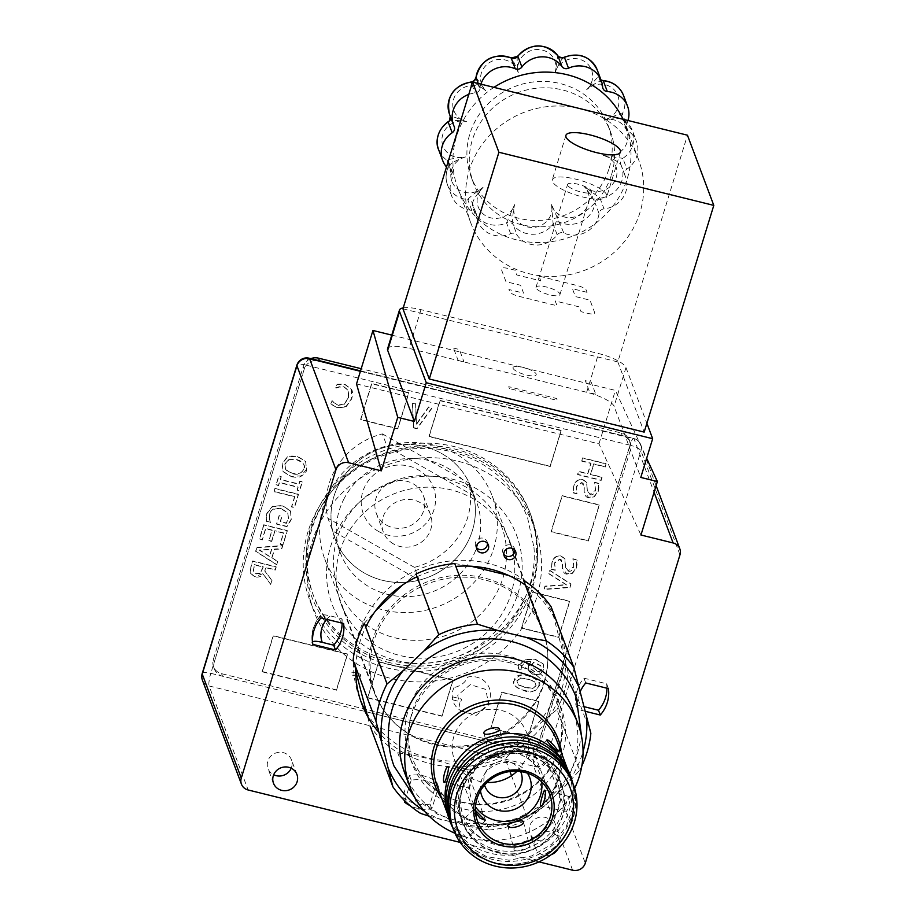 <?xml version="1.0" encoding="UTF-8"?>
<svg xmlns="http://www.w3.org/2000/svg" width="916" height="916" viewBox="0 0 916 916"><rect width="100%" height="100%" fill="white"/><g stroke="black" fill="none" stroke-linecap="round" stroke-linejoin="round"><path stroke-width="0.69" stroke-dasharray="4.58 3.44" d="M485.812 689.427L470.32 684.63L457.725 695.244L460.622 710.644L476.114 715.43L488.709 704.828L485.812 689.427M344.336 498.212A72.707 68.574 159.4 0 0 340.42 553.081A72.707 68.574 159.4 0 0 432.581 591.736A72.707 68.574 159.4 0 0 476.56 501.991A72.707 68.574 159.4 0 0 413.414 458.469A72.707 68.574 159.4 0 0 344.336 498.212M339.023 484.072A72.707 68.574 159.4 0 0 335.119 538.929A72.707 68.574 159.4 0 0 427.28 577.595A72.707 68.574 159.4 0 0 471.259 487.85A72.707 68.574 159.4 0 0 408.112 444.317A72.707 68.574 159.4 0 0 339.023 484.072M329.542 491.457A89.459 84.386 159.4 0 0 324.733 558.966A89.459 84.386 159.4 0 0 438.134 606.541A89.459 84.386 159.4 0 0 492.247 496.106A89.459 84.386 159.4 0 0 414.547 442.543A89.459 84.386 159.4 0 0 329.542 491.457M380.06 626.097A89.459 84.386 159.4 0 0 375.251 693.607A89.459 84.386 159.4 0 0 488.652 741.181A89.459 84.386 159.4 0 0 542.776 630.746A89.459 84.386 159.4 0 0 465.076 577.183A89.459 84.386 159.4 0 0 380.06 626.097M386.495 525.12A25.133 23.713 159.4 0 0 415.406 522.544A25.133 23.713 159.4 0 0 423.364 495.625A25.133 23.713 159.4 0 0 391.498 482.263A25.133 23.713 159.4 0 0 376.293 513.281A25.133 23.713 159.4 0 0 386.495 525.12M378.514 531.417A37.442 35.323 -20.6 0 1 381.113 469.771A37.442 35.323 -20.6 0 1 435.558 500.686A37.442 35.323 -20.6 0 1 378.514 531.417M393.548 543.944A25.133 23.713 -20.6 0 1 383.357 532.104A25.133 23.713 -20.6 0 1 398.563 501.086A25.133 23.713 -20.6 0 1 430.428 514.448A25.133 23.713 -20.6 0 1 422.471 541.367A25.133 23.713 -20.6 0 1 393.548 543.944M382.373 433.886L468.866 483.007L473.664 495.762L387.159 446.653L382.373 433.886A72.707 68.574 159.4 0 0 327.917 518.25L332.703 531.005L419.207 580.126L414.421 567.359A72.707 68.574 159.4 0 0 468.866 483.007M414.421 567.359L327.917 518.25M473.664 495.762A72.707 68.574 159.4 0 0 387.159 446.653A72.707 68.574 159.4 0 0 332.703 531.005A72.707 68.574 159.4 0 0 419.207 580.126A72.707 68.574 159.4 0 0 473.664 495.762M366.446 712.362A105.672 99.672 159.4 0 0 469.61 760.108A105.672 99.672 159.4 0 0 559.069 685.603A105.672 99.672 159.4 0 0 454.153 560.615A105.672 99.672 159.4 0 0 360.652 700.706M544.127 681.905A89.974 84.867 159.4 0 0 542.707 629.12A89.974 84.867 159.4 0 0 428.654 581.271A89.974 84.867 159.4 0 0 374.232 692.336A89.974 84.867 159.4 0 0 460.771 746.071A89.974 84.867 159.4 0 0 544.127 681.905M339.767 551.489A89.974 84.867 -20.6 0 1 423.123 487.335A89.974 84.867 -20.6 0 1 509.662 541.058A89.974 84.867 -20.6 0 1 511.082 593.843A89.974 84.867 -20.6 0 1 427.726 658.009A89.974 84.867 -20.6 0 1 341.187 604.274A89.974 84.867 -20.6 0 1 339.767 551.489M309.161 358.213A10.259 2.004 -76.1 0 0 305.497 364.992A10.259 2.759 17.1 0 0 296.887 365.163M539.009 861.887L460.21 842.411M404.838 800.893L411.204 780.192A35.048 33.056 -20.6 0 1 438.546 786.947L431.814 808.862A35.048 33.056 -20.6 0 1 410.116 805.679M585.381 711.343L577.641 709.431A35.048 33.056 -20.6 0 1 580.263 691.523M551.226 854.662A12.515 11.805 -20.6 0 1 535.448 847.976A12.515 11.805 -20.6 0 1 543.016 832.529A12.515 11.805 -20.6 0 1 558.886 839.182A12.515 11.805 -20.6 0 1 559.081 846.521A12.515 11.805 -20.6 0 1 558.153 848.731M525.372 585.106A105.672 99.672 -20.6 0 1 561.233 691.34A105.672 99.672 -20.6 0 1 481.026 764.162A105.672 99.672 -20.6 0 1 379.006 732.571M355.729 667.192A105.672 99.672 -20.6 0 1 365.724 627.117M417.078 576.759A105.672 99.672 -20.6 0 1 455.825 566.397M202.207 673.512A10.259 2.759 -162.9 0 1 210.817 673.329A10.259 2.004 -76.1 0 0 209.111 685.97A10.259 9.675 -20.6 0 1 202.402 680.13M320.944 617.911L320.474 615.506C313.719 623.418 310.948 632.429 312.161 642.551L312.825 644.36M312.219 642.769A35.048 33.056 159.4 0 1 320.348 616.319C320.52 614.499 323.863 614.361 330.355 615.895L341.805 618.735L343.603 623.521M312.562 641.761L312.173 642.551M679.97 554.821L640.948 450.809A10.259 2.759 17.1 0 0 629.979 445.199A10.259 2.004 103.9 0 1 633.643 438.432A10.259 2.004 103.9 0 1 634.078 438.947A10.259 9.675 -20.6 0 1 640.788 444.787A10.259 9.675 -20.6 0 1 640.948 450.809L546.257 759.158A10.259 9.675 -20.6 0 1 533.593 766.188A10.259 2.004 103.9 0 1 535.299 753.547A10.259 2.759 -162.9 0 1 546.257 759.158L585.29 863.17M356.53 383.93L598.961 443.871L640.96 535.013M308.074 531.498A117.981 111.283 159.4 0 0 309.94 600.713A117.981 111.283 159.4 0 0 459.489 663.459A117.981 111.283 159.4 0 0 530.856 517.815A117.981 111.283 159.4 0 0 417.387 447.363A117.981 111.283 159.4 0 0 308.074 531.498M403.223 307.89A25.648 6.893 -162.9 0 1 420.982 309.642L598.56 353.542A25.648 6.893 -162.9 0 1 625.972 367.556L646.879 423.295M387.571 348.824A25.648 6.893 -162.9 0 1 409.097 348.378L586.664 392.277A25.648 6.893 -162.9 0 1 614.075 406.28L640.776 477.431M391.773 335.119L615.38 390.399L646.65 458.275M598.961 443.871L615.38 390.399M453.477 348.069L459.34 349.511L463.885 361.637L458.023 360.194L453.477 348.069M595.743 394.235L589.881 392.792L585.335 380.667L591.198 382.109L595.743 394.235M509.445 388.59L508.724 386.678L556.585 398.506L557.306 400.429L509.445 388.59M513.075 368.301A12.114 3.252 -162.9 0 1 529.162 369.32A12.114 3.252 -162.9 0 1 531.612 375.846A12.114 3.252 -162.9 0 1 513.075 368.301M514.838 550.184A6.16 5.805 159.4 0 0 506.685 545.215A6.16 5.805 159.4 0 0 503.811 554.317M487.484 543.417A6.16 5.805 159.4 0 0 479.331 538.459A6.16 5.805 159.4 0 0 476.469 547.55M553.573 831.854A12.515 11.805 159.4 0 0 553.379 824.503A12.515 11.805 159.4 0 0 537.509 817.851A12.515 11.805 159.4 0 0 529.94 833.297A12.515 11.805 159.4 0 0 541.974 840.774A12.515 11.805 159.4 0 0 553.573 831.854M291.208 768.192A12.515 11.805 159.4 0 0 291.609 767.081A12.515 11.805 159.4 0 0 291.403 759.742A12.515 11.805 159.4 0 0 275.544 753.089A12.515 11.805 159.4 0 0 267.976 768.535A12.515 11.805 159.4 0 0 273.678 774.764M608.419 688.58L606.632 683.794L583.961 678.183A35.048 33.056 159.4 0 0 575.843 704.644L584.179 706.705M606.942 688.214A35.048 33.056 159.4 0 0 606.632 683.794M585.759 682.97L583.961 678.183M577.641 709.431L575.843 704.644M431.814 808.862L430.028 804.076L436.749 782.161A35.048 33.056 159.4 0 0 409.406 775.405L402.674 797.321A35.048 33.056 159.4 0 0 430.028 804.076M404.471 802.107L402.674 797.321M438.546 786.947L436.749 782.161M411.204 780.192L409.406 775.405M342.115 623.143A35.048 33.056 159.4 0 0 341.805 618.735M312.024 542.032A117.981 111.283 -20.6 0 1 421.337 457.897A117.981 111.283 -20.6 0 1 534.807 528.349A117.981 111.283 -20.6 0 1 463.439 673.993A117.981 111.283 -20.6 0 1 313.89 611.247A117.981 111.283 -20.6 0 1 312.024 542.032M330.584 546.612A98.493 92.894 -20.6 0 1 495.35 502.85A98.493 92.894 -20.6 0 1 447.111 659.932A98.493 92.894 -20.6 0 1 330.584 546.612M536.066 287.968A12.515 3.366 -162.9 0 1 536.02 287.246A12.515 3.366 -162.9 0 1 548.97 287.704A12.515 3.366 -162.9 0 1 559.951 294.586A12.515 3.366 -162.9 0 1 548.226 294.483A12.515 3.366 -162.9 0 1 536.066 287.968M567.634 185.192A12.515 3.366 -162.9 0 1 567.588 184.459A12.515 3.366 -162.9 0 1 580.538 184.917A12.515 3.366 -162.9 0 1 591.518 191.81A12.515 3.366 -162.9 0 1 579.782 191.707A12.515 3.366 -162.9 0 1 567.634 185.192M587.064 292.33L572.408 288.7L575.362 296.555L590.007 300.173L594.724 312.745A8.21 2.21 -162.9 0 1 587.866 313.364L581.03 311.68L579.233 306.894L555.211 300.952L557.008 305.738L518.525 296.223A8.21 2.21 -162.9 0 1 509.743 291.735L508.907 289.502L523.563 293.131L520.62 285.277L505.964 281.659L501.247 269.086A8.21 2.21 -162.9 0 1 508.105 268.468L514.941 270.151L516.739 274.937L540.761 280.88L538.974 276.094L577.458 285.609A8.21 2.21 -162.9 0 1 586.229 290.097L587.064 292.33M564.451 57.422C562.424 57.502 559.344 62.471 555.199 72.33L557.89 55.807M555.233 72.238L555.199 72.33A19.259 18.16 -20.6 0 1 583.538 60.903A19.259 18.16 -20.6 0 1 586.687 89.653L598.572 76.2A5.37 5.061 159.4 0 0 601.045 80.104M603.278 80.78C600.701 79.967 595.171 82.921 586.687 89.653L586.687 89.642A19.259 18.16 159.4 0 1 616.651 93.111A19.259 18.16 159.4 0 1 604.285 120.053C614.212 115.805 620.235 113.698 622.353 113.733L626.395 124.507A5.37 5.061 159.4 0 0 627.987 130.816A24.617 23.221 -20.6 0 1 636.46 141.476A24.617 23.221 -20.6 0 1 626.91 169.117A5.37 5.061 159.4 0 0 624.964 175.471A24.617 23.221 -20.6 0 1 625.571 176.925A24.617 23.221 -20.6 0 1 604.022 208.859A5.37 5.061 159.4 0 0 599.053 213.554A24.617 23.221 -20.6 0 1 563.855 233.088A5.37 5.061 159.4 0 0 557.191 234.851A24.617 23.221 -20.6 0 1 517.174 235.298A5.37 5.061 159.4 0 0 510.613 233.672A24.617 23.221 -20.6 0 1 477.854 221.225A24.617 23.221 -20.6 0 1 476.492 214.905A5.37 5.061 159.4 0 0 471.786 210.325A24.617 23.221 -20.6 0 1 451.542 195.646A24.617 23.221 -20.6 0 1 452.71 177.372A5.37 5.061 159.4 0 0 451.119 171.063A24.617 23.221 -20.6 0 1 446.504 166.952M627.987 130.816L623.945 120.042A5.37 5.061 -20.6 0 1 622.353 113.733A24.617 23.221 -20.6 0 0 623.521 95.459M603.587 155.48L622.869 158.342A5.37 5.061 159.4 0 0 620.922 164.697C618.873 161.88 612.999 158.789 603.3 155.411A19.259 18.16 -20.6 0 0 627.861 137.469A19.259 18.16 -20.6 0 0 604.285 120.053L604.285 120.053C614.819 118.164 621.369 118.164 623.945 120.042L622.594 118.611M603.3 155.411L603.3 155.411A19.259 18.16 159.4 0 1 614.144 182.101A19.259 18.16 159.4 0 1 583.973 186.223L599.98 198.096L604.022 208.859M624.964 175.471L621.529 166.151A24.617 23.221 -20.6 0 1 599.98 198.096A5.37 5.061 -20.6 0 0 595.011 202.779C593.923 199.425 590.236 193.906 583.973 186.223L583.973 186.223A19.259 18.16 -20.6 0 1 579.198 215.054A19.259 18.16 -20.6 0 1 551.489 204.257L563.855 233.088M557.191 234.851L553.149 224.088A5.37 5.061 -20.6 0 1 559.813 222.313A24.617 23.221 -20.6 0 0 595.011 202.779L599.053 213.554M510.613 233.672L506.571 222.909A5.37 5.061 -20.6 0 1 513.132 224.523A24.617 23.221 -20.6 0 0 553.149 224.088L551.501 204.268A19.259 18.16 159.4 0 1 532.379 227.489A19.259 18.16 159.4 0 1 514.563 204.657L514.563 204.669C512.651 214.516 512.17 221.134 513.132 224.523L517.174 235.298M471.786 210.325L467.744 199.551A5.37 5.061 -20.6 0 1 472.038 202.47L472.45 204.131A24.617 23.221 -20.6 0 0 473.801 210.451A24.617 23.221 -20.6 0 0 506.571 222.909L514.563 204.657A19.259 18.16 -20.6 0 1 486.224 216.084A19.259 18.16 -20.6 0 1 483.075 187.345L483.075 187.345C476.125 195.165 472.587 200.764 472.45 204.131L476.492 214.905M472.038 202.47A5.37 5.061 -20.6 0 1 472.45 204.131M451.119 171.063L447.077 160.289A5.37 5.061 -20.6 0 1 448.668 166.597A24.617 23.221 -20.6 0 0 447.5 184.872A24.617 23.221 -20.6 0 0 467.744 199.551C469.255 197.524 474.362 193.448 483.075 187.345L483.03 187.391M438.604 149.629A24.617 23.221 -20.6 0 0 447.077 160.289C448.588 159.304 454.725 158.193 465.477 156.934L465.477 156.934C455.321 160.552 449.71 163.769 448.668 166.597L452.71 177.372M451.542 195.646L447.5 184.872C445.233 178.483 445.657 172.208 448.771 166.036L448.668 166.597M454.279 126.729L450.225 115.954A5.37 5.061 159.4 0 0 450.1 115.634L466.175 121.507M483.075 187.345A19.259 18.16 159.4 0 1 453.111 183.887A19.259 18.16 159.4 0 1 465.477 156.934L465.477 156.934A19.259 18.16 -20.6 0 1 441.913 139.518A19.259 18.16 -20.6 0 1 466.473 121.588L466.473 121.576C455.79 119.927 449.687 120.053 448.153 121.977M450.454 116.744A5.37 5.061 159.4 0 0 450.237 115.977L450.42 116.641M476.011 77.551L485.801 90.764C477.419 84.203 472.507 81.364 471.042 82.234M468.774 94.417A24.617 23.221 -20.6 0 1 475.083 93.008A5.37 5.061 159.4 0 0 480.053 88.325A24.617 23.221 -20.6 0 1 480.957 84.146M517.861 56.242C516.796 56.803 516.933 62.299 518.273 72.742C514.437 62.964 512.078 58.052 511.208 58.017M518.238 72.616L518.273 72.742A19.259 18.16 -20.6 0 0 490.564 61.933A19.259 18.16 -20.6 0 0 485.801 90.764L485.801 90.764A19.259 18.16 159.4 0 0 455.618 94.886A19.259 18.16 159.4 0 0 466.473 121.588M627.998 120.5A24.617 23.221 -20.6 0 1 626.395 124.507M609.197 168.155A73.154 68.998 159.4 0 0 608.041 125.24A73.154 68.998 159.4 0 0 515.319 86.344A73.154 68.998 159.4 0 0 471.064 176.639A73.154 68.998 159.4 0 0 541.425 220.321A73.154 68.998 159.4 0 0 609.197 168.155M611.59 174.532A73.154 68.998 159.4 0 0 610.434 131.618A73.154 68.998 159.4 0 0 517.712 92.722A73.154 68.998 159.4 0 0 473.457 183.017A73.154 68.998 159.4 0 0 543.818 226.699A73.154 68.998 159.4 0 0 611.59 174.532M493.942 87.364A89.665 84.581 159.4 0 0 458 188.822A89.665 84.581 159.4 0 0 544.241 242.362A89.665 84.581 159.4 0 0 627.311 178.425A89.665 84.581 159.4 0 0 625.903 125.813A89.665 84.581 159.4 0 0 623.109 119.286M580.011 108.638A89.665 84.581 159.4 0 0 490.094 134.927A89.665 84.581 159.4 0 0 470.71 222.703A89.665 84.581 159.4 0 0 584.374 270.392A89.665 84.581 159.4 0 0 638.612 159.705A89.665 84.581 159.4 0 0 580.011 108.638M402.948 308.806L617.831 361.923L687.458 135.202M606.701 194.845A28.522 7.66 17.1 0 0 579.004 179.994A28.522 7.66 17.1 0 0 552.279 179.765A28.522 7.66 17.1 0 0 577.298 195.451A28.522 7.66 17.1 0 0 606.816 196.505A28.522 7.66 17.1 0 0 606.701 194.845M617.831 361.923L644.177 432.112M513.979 849.441C514.838 853.277 531.223 848.846 529.425 845.262C528.818 842.422 512.433 846.853 513.979 849.441L507.853 825.751M523.357 821.744L529.425 845.262M490.106 756.96C490.621 759.467 507.006 755.024 505.54 752.78C504.601 748.601 488.205 753.044 490.106 756.96L483.98 733.258M499.472 729.262L505.54 752.78M468.557 787.989C468.752 791.447 473.48 775.783 473.011 773.23C471.064 769.36 466.347 785.023 468.557 787.989L444.237 782.413M473.011 773.23L448.004 766.864M565.046 811.347C566.638 815.137 571.355 799.473 569.5 796.588C568.951 793.05 564.233 808.713 565.046 811.347L540.818 805.794M569.5 796.588L544.585 790.245M528.257 758.276L539.329 769.314C540.635 768.764 530.112 755.322 528.292 757.715L528.257 758.276M466.633 837.98L455.584 826.93C455.607 828.178 457.656 831.052 461.71 835.529L466.633 837.98M475.541 812.389L474.099 809.309L475.415 810.431M551.089 606.724L568.115 672.642L590.854 733.269M508.586 575.443L523.54 580.206M454.76 563.558L471.053 566.225M402.193 585.255L416.047 574.034M364.293 623.304L375.72 610.594M355.671 670.615L353.141 660.299M429.238 816.225L469.313 826.633L489.236 829.999L466.484 769.383L445.371 762.822L417.627 756.112L397.704 752.734A108.752 102.581 159.4 0 1 370.156 726.216L367.419 716.037M511.494 775.692L527.937 819.522L543.978 806.423L564.851 786.546L579.702 770.253L556.951 709.637L540.909 722.735L520.036 742.613L505.197 758.906L509.937 771.535M397.704 752.734L420.455 813.351M424.44 811.152A103.623 97.737 159.4 0 0 441.581 819.923M469.313 826.633A103.623 97.737 159.4 0 0 543.978 806.423M564.851 786.546A103.623 97.737 159.4 0 0 583.045 751.647M426.913 782.997A79.509 74.998 159.4 0 0 525.36 791.47A79.509 74.998 159.4 0 0 558.405 700.751A79.509 74.998 159.4 0 0 457.622 658.467A79.509 74.998 159.4 0 0 409.521 756.616A79.509 74.998 159.4 0 0 426.913 782.997M489.236 829.999A108.752 102.581 159.4 0 0 527.937 819.522M579.702 770.253A108.752 102.581 159.4 0 0 581.843 765.902M466.484 769.383A108.752 102.581 159.4 0 0 505.197 758.906M556.951 709.637A108.752 102.581 159.4 0 0 568.115 672.642M429.604 790.142A79.509 74.998 159.4 0 0 528.051 798.615A79.509 74.998 159.4 0 0 561.096 707.896A79.509 74.998 159.4 0 0 460.301 665.623A79.509 74.998 159.4 0 0 412.211 763.761A79.509 74.998 159.4 0 0 429.604 790.142M404.677 772.898A89.768 84.673 159.4 0 0 424.314 802.679A89.768 84.673 159.4 0 0 535.459 812.24A89.768 84.673 159.4 0 0 572.775 709.82M454.977 833.274A89.768 84.673 159.4 0 0 574.607 788.39M447.283 812.664A64.017 60.387 159.4 0 0 448.668 816.843A64.017 60.387 159.4 0 0 462.672 838.071A64.017 60.387 159.4 0 0 541.94 844.895A64.017 60.387 159.4 0 0 568.538 771.856A64.017 60.387 159.4 0 0 566.844 767.803M470.698 830.434A52.83 49.83 159.4 0 0 536.112 836.068A52.83 49.83 159.4 0 0 558.073 775.783A52.83 49.83 159.4 0 0 491.102 747.685A52.83 49.83 159.4 0 0 459.134 812.916A52.83 49.83 159.4 0 0 470.698 830.434M474.19 839.754A52.83 49.83 159.4 0 0 539.616 845.388A52.83 49.83 159.4 0 0 561.565 785.104A52.83 49.83 159.4 0 0 494.594 757.005A52.83 49.83 159.4 0 0 462.637 822.225A52.83 49.83 159.4 0 0 474.19 839.754M452.16 826.152A64.017 60.387 159.4 0 0 466.164 847.392A64.017 60.387 159.4 0 0 545.432 854.216A64.017 60.387 159.4 0 0 572.042 781.176M517.025 771.249A38.529 36.342 159.4 0 0 526.505 732.388A38.529 36.342 159.4 0 0 477.671 711.892A38.529 36.342 159.4 0 0 454.359 759.444A38.529 36.342 159.4 0 0 462.786 772.234A38.529 36.342 159.4 0 0 487.072 782.482M480.499 790.771A25.648 24.194 -20.6 0 1 483.728 775.428A25.648 24.194 -20.6 0 1 490.335 768.02A25.648 24.194 -20.6 0 1 514.895 763.738A25.648 24.194 -20.6 0 1 527.421 773.173M520.62 771.581A19.293 18.194 159.4 0 0 509.869 762.078A19.293 18.194 159.4 0 0 491.388 765.295A19.293 18.194 159.4 0 0 486.43 770.871A19.293 18.194 159.4 0 0 484.575 785.104M541.745 781.943A36.411 34.339 159.4 0 0 520.128 754.555A36.411 34.339 159.4 0 0 483.843 760.131A36.411 34.339 159.4 0 0 475.484 806.813M454.073 687.55A19.293 18.194 159.4 0 0 466.748 712.888A19.293 18.194 159.4 0 0 490.449 694.729A19.293 18.194 159.4 0 0 467.778 677.061C465.374 682.489 460.817 685.992 454.073 687.55M455.79 777.936A63.811 60.193 159.4 0 0 452.355 826.083A63.811 60.193 159.4 0 0 533.249 860.021A63.811 60.193 159.4 0 0 571.847 781.245A63.811 60.193 159.4 0 0 516.418 743.048A63.811 60.193 159.4 0 0 455.79 777.936M465.202 782.23A53.139 50.128 159.4 0 0 514.574 853.987A53.139 50.128 159.4 0 0 556.527 774.776A53.139 50.128 159.4 0 0 465.202 782.23M450.523 821.068A63.811 60.193 159.4 0 0 451.279 823.209A63.811 60.193 159.4 0 0 532.173 857.147A63.811 60.193 159.4 0 0 570.771 778.371A63.811 60.193 159.4 0 0 569.924 776.264M464.126 779.367A53.139 50.128 159.4 0 0 513.498 851.113A53.139 50.128 159.4 0 0 555.44 771.902A53.139 50.128 159.4 0 0 464.126 779.367M520.357 677.977L527.742 678.951L534.566 681.47L536.055 685.489L532.551 688.225L525.166 687.263L518.25 684.676L516.842 680.748L520.357 677.977M288.758 459.569L296.418 459.466C302.601 461.217 305.074 464.298 303.814 468.717C302.372 473.08 298.501 474.58 292.193 473.228L285.666 469.622L284.784 464.011L288.758 459.569M269.396 556.241L259.434 550.001L271.548 549.234L269.396 556.241M534.578 671.531L530.959 668.978L531.04 665.875L533.57 662.142L540.772 665.6L541.23 668.76C540.429 671.359 538.219 672.275 534.578 671.531M254.419 564.611L263.236 566.786L259.949 573.233L255.862 573.611L253.194 571.401L254.419 564.611M310.856 358.637A12.309 11.61 159.4 0 0 303.265 366.595L213.336 659.44A12.309 11.61 159.4 0 0 213.531 666.665A12.309 11.61 159.4 0 0 221.58 673.684L524.376 748.532A12.309 11.61 159.4 0 0 539.57 740.094L629.51 447.237A12.309 11.61 159.4 0 0 629.315 440.024A12.309 11.61 159.4 0 0 621.266 433.005L361.202 368.713M388.636 660.092A115.931 109.347 159.4 0 0 504.899 626.097A115.931 109.347 159.4 0 0 529.963 512.616A115.931 109.347 159.4 0 0 383.002 450.97A115.931 109.347 159.4 0 0 312.883 594.072A115.931 109.347 159.4 0 0 388.636 660.092M573.164 492.602L576.885 493.518L576.347 486.35L581.477 482.572L584.213 486.43L584.019 491.388L588.541 497.354L594.152 496.518L598.102 491.136L598.56 483.236L594.644 482.274L595.469 490.243L590.007 494.331L587.27 490.644L586.549 482.034L582.759 479.515C578.523 478.816 575.511 480.797 573.714 485.48L573.164 492.602M250.847 566.775L250.308 572.855L254.648 576.691L262.972 573.691L270.701 584.271L271.903 580.366L264.77 570.886L265.835 567.439L275.166 569.741L276.082 566.729L252.644 560.935L250.847 566.775M581.717 460.874L590.912 463.141L587.706 473.583L578.511 471.305L577.584 474.316L601.033 480.11L601.961 477.099L590.477 474.259L593.683 463.828L605.155 466.668L606.083 463.656L582.645 457.851L581.717 460.874M287.498 456.809L282.094 463.324L283.01 471.419L291.219 476.377L301.078 475.885L306.517 469.358L305.578 461.263L297.379 456.328L287.498 456.809M548.833 573.553L566.374 584.648L544.974 586.125L544.024 589.194L569.866 587.179L570.863 583.927L549.818 570.325L548.833 573.553M348.366 397.704L344.095 404.025L338.29 405.021L334.1 402.777L331.935 400.281L330.836 403.887L337.535 407.631L345.985 406.521L351.618 398.506L351.343 389.151L344.679 384.136L336.859 384.262L335.737 387.903L339.206 386.724L343.912 386.724L348.378 390.33L348.366 397.704M551.398 569.065L555.119 569.992L554.581 562.825L559.699 559.046L562.447 562.905L562.252 567.863L566.775 573.817L572.385 572.992L576.324 567.599L576.794 559.71L572.878 558.749L573.702 566.718L568.229 570.805L565.504 567.119L564.771 558.497L560.993 555.989C556.756 555.291 553.745 557.271 551.947 561.955L551.398 569.065M416.299 424.188L415.589 403.738L412.418 402.96L413.528 427.623L416.895 428.459L431.928 407.78L428.585 406.956L416.299 424.188M521.158 669.413L521.444 666.287C522.658 662.417 525.956 660.848 531.314 661.592L528.223 665.909L528.269 670.638L533.49 674.577L540.039 673.901L543.795 669.378L543.199 663.86L535.31 659.211L524.742 659.268L518.605 666.024L518.135 668.669L521.158 669.413M561.13 430.337L440.012 400.395L428.986 436.291L550.104 466.233L561.13 430.337M460.805 701.851L461.653 699.103L452.779 696.904L451.931 699.664L460.805 701.851M367.671 697.603L441.901 715.946L452.928 680.05L378.686 661.696L367.671 697.603M360.068 677.073L360.915 674.313L352.053 672.115L351.206 674.874L360.068 677.073M262.171 671.52L336.412 689.874L347.427 653.967L273.197 635.624L262.171 671.52M271.8 557.718L274.457 549.073L281.647 548.627L282.586 545.581L256.789 547.425L255.656 551.134L276.746 564.577L277.72 561.405L271.8 557.718M527.856 737.197L538.883 701.301L501.762 692.13L490.736 728.025L527.856 737.197M271.605 541.127L274.8 530.707L283.502 532.86L280.078 544.035L282.849 544.722L287.2 530.536L263.762 524.742L259.4 538.917L262.182 539.604L265.606 528.44L272.029 530.02L268.835 540.44L271.605 541.127M558.6 637.067L569.626 601.159L532.517 591.988L521.49 627.884L558.6 637.067M281.189 508.643L287.658 512.479L288.471 518.548L286.273 523.025L280.216 521.536L281.83 516.28L279.094 515.605L276.563 523.826L286.811 526.368L291.139 519.326L290.475 510.739L282.254 505.529L272.43 506.296L266.808 513.338L266.167 517.7L266.545 521.25L270.312 522.189L269.293 518.571L269.613 513.647C271.319 509.101 275.178 507.441 281.189 508.643M588.198 540.703L599.213 504.808L562.103 495.625L551.077 531.532L588.198 540.703M294.654 496.541L291.551 506.663L294.322 507.35L298.353 494.205L274.914 488.411L273.987 491.423L294.654 496.541M408.754 392.666L371.644 383.495L360.618 419.391L397.739 428.562L408.754 392.666M276.06 484.679L278.453 485.274L279.334 482.389L297.998 487.003L297.105 489.888L299.498 490.484L302.2 481.702L299.807 481.106L298.925 483.991L280.262 479.377L281.155 476.492L278.762 475.896L276.06 484.679M524.215 690.355C532.471 692.45 537.291 691.042 538.654 686.141C540.211 681.229 536.89 677.806 528.681 675.859C520.403 673.752 515.582 675.172 514.242 680.096C512.72 684.996 516.052 688.42 524.215 690.355M389.598 662.646A115.931 109.347 -20.6 0 1 313.833 596.625A115.931 109.347 -20.6 0 1 383.964 453.512A115.931 109.347 -20.6 0 1 530.925 515.17A115.931 109.347 -20.6 0 1 505.861 628.651A115.931 109.347 -20.6 0 1 389.598 662.646M360.538 370.865L622.227 435.558A12.309 11.61 -20.6 0 1 630.265 442.577A12.309 11.61 -20.6 0 1 630.46 449.79L540.532 742.647A12.309 11.61 -20.6 0 1 525.326 751.086L366.068 711.721L535.299 753.547L629.979 445.199L305.497 364.992L210.817 673.329L365.06 711.469L222.531 676.237A12.309 11.61 -20.6 0 1 214.493 669.218A12.309 11.61 -20.6 0 1 214.298 661.993L304.226 369.148A12.309 11.61 -20.6 0 1 318.344 360.492M598.675 483.556L594.77 482.595L595.583 490.564C594.278 493.953 592.457 495.316 590.122 494.651L587.385 490.965L586.664 482.343L582.874 479.835C579.393 478.633 576.382 480.625 573.828 485.801L573.279 492.911L577 493.839L576.462 486.671L581.591 482.892C582.748 482.457 583.664 483.74 584.328 486.751L584.133 491.709C584.786 495.625 586.297 497.606 588.667 497.663L594.278 496.838L598.217 491.445C599.121 486.705 599.282 484.072 598.675 483.556M272.018 580.675L264.896 571.206L265.949 567.76L275.281 570.061L276.208 567.05L252.77 561.256L250.973 567.096L250.434 573.164L254.774 577.011C258.804 577.492 261.575 576.496 263.098 574.011L270.815 584.591L272.018 580.675M260.064 573.553L255.988 573.931L253.308 571.721L254.534 564.932L263.35 567.107L260.064 573.553M602.075 477.419L590.602 474.58L593.808 464.149L605.281 466.988L606.209 463.965L582.759 458.172L581.843 461.183L591.038 463.462L587.832 473.893L578.637 471.625L577.71 474.637L601.148 480.431L602.075 477.419M291.345 476.698C296.212 477.591 299.498 477.431 301.204 476.205C304.902 473.664 306.711 471.488 306.642 469.679L305.692 461.584L297.494 456.649C292.502 455.756 289.216 455.916 287.624 457.13L282.208 463.645L283.136 471.74L291.345 476.698M303.94 469.038C300.929 473.87 297.059 475.37 292.307 473.549L285.792 469.942L284.899 464.332L288.872 459.889L296.532 459.786C303.448 462.603 305.91 465.683 303.94 469.038M569.992 587.5L570.989 584.248L549.943 570.645L548.947 573.874L566.489 584.969L545.089 586.446L544.15 589.515L569.992 587.5M346.111 406.841L351.733 398.826C352.832 393.926 352.74 390.811 351.458 389.472L344.805 384.457L336.974 384.583L335.863 388.224L339.332 387.044L344.027 387.033L348.504 390.651L348.492 398.025L344.221 404.345L338.416 405.341L334.214 403.097L332.061 400.601L330.951 404.208L337.649 407.952L346.111 406.841M576.908 560.031L572.992 559.069L573.817 567.038C572.511 570.428 570.691 571.79 568.355 571.126L565.619 567.439L564.897 558.817L561.107 556.298C557.626 555.107 554.615 557.1 552.062 562.275L551.512 569.386L555.233 570.313L554.695 563.134L559.825 559.367C560.981 558.932 561.897 560.214 562.561 563.226L562.367 568.183C563.019 572.099 564.531 574.08 566.889 574.137L572.5 573.313L576.45 567.92C577.355 563.18 577.515 560.546 576.908 560.031M413.643 427.944L417.009 428.78L432.043 408.101L428.699 407.276L416.425 424.497L415.704 404.059L412.532 403.28L413.643 427.944M540.154 674.222L543.921 669.699L543.325 664.18L535.425 659.531L524.868 659.589L518.731 666.333L518.261 668.989L521.284 669.733L521.57 666.608C524.433 662.108 527.731 660.55 531.429 661.902L528.349 666.23L528.383 670.959L533.616 674.897L540.154 674.222M541.345 669.081C541.425 671.268 539.215 672.195 534.692 671.852L531.085 669.298L531.154 666.184L533.696 662.463L540.887 665.921L541.345 669.081M440.138 400.716L429.112 436.611L550.23 466.553L561.256 430.657L440.138 400.716M442.016 716.266L453.042 680.37L378.812 662.016L367.785 697.912L442.016 716.266M336.527 690.195L347.553 654.287L273.323 635.944L262.297 671.84L336.527 690.195M256.915 547.745L255.77 551.455L276.872 564.897L277.846 561.714L271.926 558.039L274.582 549.382L281.762 548.947L282.701 545.902L256.915 547.745M271.663 549.554L269.51 556.562L259.56 550.321L271.663 549.554M538.997 701.622L501.876 692.439L490.861 728.346L527.971 737.517L538.997 701.622M263.877 525.051L259.526 539.238L262.297 539.925L265.732 528.761L272.144 530.341L268.949 540.761L271.72 541.448L274.926 531.028L283.628 533.181L280.193 544.356L282.964 545.031L287.326 530.856L263.877 525.051M569.752 601.48L532.631 592.308L521.605 628.204L558.726 637.376L569.752 601.48M290.601 511.059L282.368 505.85L272.544 506.617L266.934 513.658L266.281 518.021L266.671 521.57L270.426 522.509L269.407 518.891L269.739 513.968C270.541 509.834 274.399 508.174 281.315 508.964L287.773 512.8L288.586 518.868L286.399 523.345L280.342 521.845L281.956 516.601L279.22 515.914L276.689 524.147L286.926 526.677L291.254 519.647L290.601 511.059M599.339 505.128L562.218 495.945L551.203 531.841L588.312 541.024L599.339 505.128M298.479 494.525L275.029 488.732L274.113 491.743L294.78 496.85L291.666 506.983L294.448 507.67L298.479 494.525M371.759 383.815L360.732 419.711L397.853 428.883L408.88 392.987L371.759 383.815M302.314 482.011L299.921 481.427L299.04 484.312L280.388 479.698L281.269 476.812L278.876 476.217L276.185 484.999L278.579 485.595L279.46 482.709L298.112 487.323L297.231 490.209L299.624 490.793L302.314 482.011M538.768 686.45C541.791 683.267 538.471 679.844 528.807 676.18C523.712 673.432 518.903 674.84 514.357 680.416C511.357 683.565 514.678 686.989 524.33 690.675C529.654 693.355 534.475 691.958 538.768 686.45M536.169 685.809L532.677 688.546L525.28 687.584L518.376 684.985L516.967 681.069L520.471 678.298L527.856 679.271L534.681 681.79L536.169 685.809M326.749 619.342A24.789 23.381 -20.6 0 1 330.355 615.895M572.615 870.2L533.593 766.188L209.111 685.97L248.133 789.981M360.412 371.289L634.078 438.947L654.081 492.258M625.972 367.556L614.075 406.28M586.664 392.277L598.56 353.542M420.982 309.642L409.097 348.378M597.209 69.879A24.617 23.221 -20.6 0 1 598.572 76.2L602.613 86.974M623.945 120.042A24.617 23.221 -20.6 0 1 632.418 130.702A24.617 23.221 -20.6 0 1 622.869 158.342L626.91 169.117M620.922 164.697A24.617 23.221 -20.6 0 1 621.529 166.151L625.571 176.925M454.141 126.408L450.1 115.634A24.617 23.221 -20.6 0 1 449.493 114.168M471.855 84.409L475.083 93.008M480.053 88.325L478.232 83.471M555.199 72.33A19.259 18.16 159.4 0 0 537.383 49.498A19.259 18.16 159.4 0 0 518.273 72.742M441.821 798.58A65.826 62.082 159.4 0 0 449.458 807.546A65.826 62.082 159.4 0 0 524.204 818.274A65.826 62.082 159.4 0 0 561.691 753.605M451.256 807.672A64.017 60.387 159.4 0 0 530.524 814.484A64.017 60.387 159.4 0 0 557.134 741.445C564.829 764.871 559.745 786.1 541.883 805.13C533.902 812.904 524.513 818.423 513.727 821.675C489.568 827.938 468.694 823.198 451.107 807.431L437.253 786.432A64.017 60.387 159.4 0 0 451.256 807.672M304.226 369.148L303.265 366.595M214.298 661.993L213.336 659.44M222.531 676.237L221.58 673.684M525.326 751.086L524.376 748.532M540.532 742.647L539.57 740.094M630.46 449.79L629.51 447.237M622.227 435.558L621.266 433.005M335.119 538.929L340.42 553.081M471.259 487.85L476.56 501.991M324.733 558.966L375.251 693.607M492.247 496.106L542.776 630.746M376.293 513.281L383.357 532.104M423.364 495.625L430.428 514.448M533.982 547.493C539.455 615.3 474.522 672.653 412.715 668.05C364.35 664.65 330.916 641.486 312.413 598.572C303.345 573.473 303.597 548.203 313.18 522.773C325.627 492.419 347.301 470.606 378.216 457.347C412.658 444.02 445.932 445.485 478.06 461.733C501.544 474.614 518.055 493.312 527.582 517.838L533.982 547.493M506.342 549.337C507.544 573.668 499.163 595.091 481.209 613.617C470.423 624.254 457.702 631.834 443.046 636.368C417.948 643.513 394.498 641.051 372.697 628.96C356.404 619.342 344.954 605.98 338.37 588.873C332.05 571.641 331.867 554.031 337.821 536.043C347.153 510.544 365.015 492.499 391.418 481.919C441.02 460.828 504.247 495.419 506.342 549.337M341.187 604.274L374.232 692.336M509.662 541.058L542.707 629.12M656.119 485.64L640.788 444.787A10.259 10.259 0 0 0 633.643 438.432L360.526 370.911M515.685 551.684L514.483 548.489M504.155 556.001L502.964 552.817M488.331 544.917L487.14 541.734M476.812 549.245L475.61 546.05M558.886 839.182L553.379 824.503M535.448 847.976L529.94 833.297M296.91 774.421L291.403 759.742M273.483 783.214L267.976 768.535M309.94 600.713L313.89 611.247M530.856 517.815L534.807 528.349M559.951 294.586L591.518 191.81M536.02 287.246L567.588 184.459M598.766 77.242L600.988 79.955M602.9 88.348L598.858 77.574M626.143 128.492L622.101 117.717M623.647 119.71L632.418 130.702L636.46 141.476M624.827 175.151L620.785 164.376M477.854 221.225L473.801 210.451L472.416 203.936M476.194 213.531L472.152 202.757M452.962 173.387L448.92 162.613M448.76 166.094L448.622 162.052M610.434 131.618L608.041 125.24M473.457 183.017L471.064 176.639M638.612 159.705L625.903 125.813M470.71 222.703L458 188.822M565.916 135.362L552.279 179.765M620.453 152.102L606.816 196.505M546.806 740.094L528.292 757.715M557.844 751.681L539.329 769.314M474.099 809.309L455.584 826.93M485.137 820.896L466.622 838.518M409.521 756.616L412.211 763.761M558.405 700.751L561.096 707.896M447.535 813.832L448.668 816.843M567.416 768.845L568.538 771.856M459.134 812.916L462.637 822.225M558.073 775.783L561.565 785.104M454.359 759.444L477.591 821.343M526.505 732.388L549.726 794.275M486.43 770.871L483.728 775.428M509.869 762.078L514.895 763.738M533.33 755.734C555.875 768.112 563.924 786.649 557.466 811.358C548.661 840.51 508.769 855.258 483.453 839.56C463.175 826.335 456.431 808.095 463.233 784.829C472.874 756.673 509.491 743.391 533.33 755.734M452.962 828.27L466.92 845.491L486.465 856.62L509.021 860.238L531.715 855.933L551.638 844.254L566.248 826.679L573.645 805.45L572.832 783.295M451.279 823.209L452.355 826.083M570.771 778.371L571.847 781.245M530.41 670.878C570.599 696.652 570.496 753.181 539.73 780.936C529.998 790.588 518.49 797.435 505.208 801.466C482.95 807.683 462.179 805.382 442.886 794.561C412.669 774.318 402.456 746.677 412.246 711.618C424.921 667.295 489.133 642.334 530.41 670.878M415.52 798.672L437.379 814.232L463.095 823.037L490.564 824.423L517.586 818.297L541.974 805.141L561.76 786.02L575.328 762.467L581.557 736.372M530.925 515.17L529.963 512.616M313.833 596.625L312.883 594.072M214.493 669.218L213.531 666.665M630.265 442.577L629.315 440.024"/><path stroke-width="1.37" d="M360.652 700.706A105.672 99.672 159.4 0 0 366.446 712.362M460.21 842.411L248.133 789.981A10.259 9.675 -20.6 0 1 241.435 784.142A10.259 9.675 -20.6 0 1 241.274 778.119L335.954 469.771A10.259 9.675 -20.6 0 1 348.63 462.74L309.597 358.728A10.259 2.004 -76.1 0 0 309.161 358.213L309.161 358.213A10.259 10.259 0 0 0 296.887 365.163A10.259 2.759 17.1 0 0 296.933 365.759A10.259 9.675 -20.6 0 1 309.597 358.728L360.412 371.289M646.65 458.275L657.379 481.541L640.96 535.013L673.111 542.959A10.259 9.675 -20.6 0 1 679.809 548.798A10.259 9.675 -20.6 0 1 679.97 554.821L585.29 863.17A10.259 9.675 -20.6 0 1 572.615 870.2L539.009 861.887M657.379 481.541L640.776 477.431L652.661 438.707L426.261 382.728L399.559 311.577A25.648 6.893 -162.9 0 1 399.456 310.089A25.648 6.893 -162.9 0 1 403.223 307.89M399.456 310.089L387.571 348.824A25.648 6.893 -162.9 0 0 387.663 350.313L414.364 421.463L426.261 382.728M414.364 421.463L397.739 417.353L372.949 330.47L391.773 335.119M348.63 462.74L381.319 470.824L397.739 417.353M312.825 644.36A35.048 33.056 -20.6 0 1 320.944 617.911L343.603 623.521A35.048 33.056 -20.6 0 1 335.485 649.971L312.825 644.36M410.116 805.679A35.048 33.056 -20.6 0 1 404.471 802.107L404.838 800.893M580.263 691.523A35.048 33.056 -20.6 0 1 585.759 682.97L608.419 688.58A35.048 33.056 -20.6 0 1 600.301 715.03L585.381 711.343M297.116 781.76A12.515 11.805 -20.6 0 1 285.517 790.691A12.515 11.805 -20.6 0 1 273.483 783.214A12.515 11.805 -20.6 0 1 281.052 767.768A12.515 11.805 -20.6 0 1 296.91 774.421A12.515 11.805 -20.6 0 1 297.116 781.76M558.153 848.731A12.515 11.805 -20.6 0 1 551.226 854.662M488.434 548.535A6.16 5.805 -20.6 0 1 476.812 549.245A6.16 5.805 -20.6 0 1 480.534 541.642A6.16 5.805 -20.6 0 1 488.434 548.535M515.777 555.291A6.16 5.805 -20.6 0 1 504.155 556.001A6.16 5.805 -20.6 0 1 507.888 548.409A6.16 5.805 -20.6 0 1 515.777 555.291M379.006 732.571A105.672 99.672 -20.6 0 1 355.729 667.192M365.724 627.117A105.672 99.672 -20.6 0 1 417.078 576.759M455.825 566.397A105.672 99.672 -20.6 0 1 525.372 585.106M241.274 778.119L202.241 674.107A10.259 2.759 -162.9 0 1 202.207 673.512L296.887 365.163M335.485 649.971L333.687 645.185L322.226 642.345C315.734 640.811 312.402 640.948 312.219 642.769M381.319 470.824L356.53 383.93L372.949 330.47M646.879 423.295L652.661 438.707M503.811 554.317A6.16 5.805 159.4 0 0 514.838 550.184M476.469 547.55A6.16 5.805 159.4 0 0 487.484 543.417M273.678 774.764A12.515 11.805 159.4 0 0 291.208 768.192M600.301 715.03L598.503 710.243A35.048 33.056 159.4 0 0 606.942 688.214M584.179 706.705L598.503 710.243M333.687 645.185A35.048 33.056 159.4 0 0 342.115 623.143M480.957 84.146A24.617 23.221 -20.6 0 1 515.25 68.792A5.37 5.061 159.4 0 0 521.902 67.017A24.617 23.221 -20.6 0 1 561.932 66.582A5.37 5.061 159.4 0 0 568.493 68.196A24.617 23.221 -20.6 0 1 601.251 80.654A24.617 23.221 -20.6 0 1 602.613 86.974A5.37 5.061 159.4 0 0 607.319 91.554A24.617 23.221 -20.6 0 1 627.563 106.233A24.617 23.221 -20.6 0 1 627.998 120.5M568.493 68.196L564.451 57.422A5.37 5.061 -20.6 0 1 557.89 55.807L561.932 66.582M563.947 57.319C579.061 52.029 590.144 56.22 597.209 69.879A24.617 23.221 -20.6 0 0 564.451 57.422L563.958 57.342M557.775 55.658L557.89 55.807A24.617 23.221 -20.6 0 0 517.861 56.242L511.208 58.017A5.37 5.061 159.4 0 0 517.861 56.242L521.902 67.017M601.045 80.104A5.37 5.061 159.4 0 0 603.278 80.78L602.682 80.505C612.735 81.467 619.674 86.459 623.521 95.459L627.563 106.233M446.504 166.952A24.617 23.221 -20.6 0 1 442.646 160.403A24.617 23.221 -20.6 0 1 452.195 132.751L448.153 121.977A24.617 23.221 -20.6 0 0 438.604 149.629C436.188 145.3 434.871 131.503 448.451 121.439L448.153 121.977A5.37 5.061 159.4 0 0 450.454 116.744M452.195 132.751A5.37 5.061 159.4 0 0 454.141 126.408A24.617 23.221 -20.6 0 1 453.535 124.942A24.617 23.221 -20.6 0 1 468.774 94.417M478.232 83.471L475.976 77.391C474.98 80.093 473.412 81.604 471.248 81.948L471.855 84.409M515.25 68.792L511.208 58.017A24.617 23.221 -20.6 0 0 476.011 77.551A5.37 5.061 -20.6 0 1 471.042 82.234A24.617 23.221 -20.6 0 0 449.493 114.168C445.932 96.73 453.18 85.978 471.259 81.936M511.197 57.845C492.888 52.865 481.14 59.38 475.965 77.391L476.034 77.391M623.109 119.286A89.665 84.581 159.4 0 0 567.302 74.757A89.665 84.581 159.4 0 0 493.942 87.364M472.576 82.074L687.458 135.202L713.793 205.39L498.911 152.262L472.576 82.074L402.948 308.806L429.283 378.995L498.911 152.262M620.338 150.442A28.522 7.66 -162.9 0 1 620.453 152.102A28.522 7.66 -162.9 0 1 590.935 151.06A28.522 7.66 -162.9 0 1 565.916 135.362A28.522 7.66 -162.9 0 1 592.641 135.591A28.522 7.66 -162.9 0 1 620.338 150.442M429.283 378.995L644.177 432.112L713.793 205.39M523.322 821.652C525.223 825.568 508.827 830.01 507.888 825.831C506.422 823.587 522.807 819.156 523.322 821.652L523.357 821.744M499.449 729.17C500.995 731.758 484.61 736.189 484.003 733.35C482.205 729.777 498.59 725.335 499.449 729.17L499.472 729.262M448.382 767.276C449.195 769.898 444.478 785.562 443.928 782.024C442.073 779.138 446.79 763.486 448.382 767.276L448.004 766.864M544.871 790.623C547.081 793.588 542.364 809.252 540.417 805.382C539.948 802.84 544.677 787.176 544.871 790.623L544.585 790.245M546.795 740.632L546.806 740.094C548.169 738.124 559.172 751.12 557.844 751.681C554.615 749.437 550.94 745.75 546.795 740.632M475.415 810.431L485.171 820.335L480.007 818.114L475.541 812.389M581.843 765.902A108.752 102.581 159.4 0 0 590.854 733.269L573.84 667.34L551.089 606.724A108.752 102.581 159.4 0 0 523.54 580.206L546.279 640.822L526.356 637.456L498.625 630.746L477.499 624.174L454.76 563.558A108.752 102.581 159.4 0 0 416.047 574.034L438.798 634.651L423.948 650.955L403.074 670.821L387.033 683.931L364.293 623.304A108.752 102.581 159.4 0 0 353.141 660.299L375.881 720.915L381.56 742.189L392.907 786.844L370.156 726.216M471.053 566.225L508.586 575.443M375.72 610.594L402.193 585.255M367.419 716.037L355.671 670.615M509.937 771.535L511.494 775.692M392.907 786.844A108.752 102.581 159.4 0 0 420.455 813.351L429.238 816.225M579.507 688.603A103.623 97.737 159.4 0 0 526.356 637.456M498.625 630.746A103.623 97.737 159.4 0 0 423.948 650.955M403.074 670.821A103.623 97.737 159.4 0 0 381.56 742.189M388.418 768.764A103.623 97.737 159.4 0 0 424.44 811.152M583.045 751.647A103.623 97.737 159.4 0 0 586.377 715.19M387.033 683.931A108.752 102.581 159.4 0 0 375.881 720.915M477.499 624.174A108.752 102.581 159.4 0 0 438.798 634.651M573.84 667.34A108.752 102.581 159.4 0 0 546.279 640.822M574.607 788.39A89.768 84.673 159.4 0 0 577.939 723.606L572.775 709.82A89.768 84.673 159.4 0 0 458.973 662.085A89.768 84.673 159.4 0 0 404.677 772.898L409.841 786.672A89.768 84.673 159.4 0 0 429.478 816.454A89.768 84.673 159.4 0 0 454.977 833.274M577.939 723.606A89.768 84.673 159.4 0 0 464.149 675.859A89.768 84.673 159.4 0 0 409.841 786.672M566.844 767.803A64.017 60.387 159.4 0 0 487.392 737.815A64.017 60.387 159.4 0 0 447.283 812.664M467.481 850.907A64.017 60.387 159.4 0 0 546.749 857.72A64.017 60.387 159.4 0 0 573.359 784.68A64.017 60.387 159.4 0 0 492.201 750.639A64.017 60.387 159.4 0 0 453.477 829.667A64.017 60.387 159.4 0 0 467.481 850.907M573.359 784.68L572.042 781.176A64.017 60.387 159.4 0 0 490.884 747.135A64.017 60.387 159.4 0 0 452.16 826.152L453.477 829.667M470.904 849.372A59.918 56.517 159.4 0 0 571.023 822.282A59.918 56.517 159.4 0 0 499.758 753.696A59.918 56.517 159.4 0 0 470.904 849.372M484.782 836.171A40.579 38.277 159.4 0 0 552.588 817.816A40.579 38.277 159.4 0 0 504.327 771.375A40.579 38.277 159.4 0 0 484.782 836.171M486.018 834.121A38.529 36.342 159.4 0 0 533.719 838.232A38.529 36.342 159.4 0 0 549.726 794.275A38.529 36.342 159.4 0 0 500.892 773.791A38.529 36.342 159.4 0 0 477.591 821.343A38.529 36.342 159.4 0 0 486.018 834.121M487.072 782.482A38.529 36.342 159.4 0 0 517.025 771.249M527.421 773.173A25.648 24.194 -20.6 0 1 514.277 809.469A25.648 24.194 -20.6 0 1 480.499 790.771M484.575 785.104A19.293 18.194 159.4 0 0 509.399 796.473A19.293 18.194 159.4 0 0 520.62 771.581M475.484 806.813A36.411 34.339 159.4 0 0 517.849 818.973A36.411 34.339 159.4 0 0 541.745 781.943M569.924 776.264A63.811 60.193 159.4 0 0 514.151 740.151A63.811 60.193 159.4 0 0 454.714 775.062A63.811 60.193 159.4 0 0 450.523 821.068M361.202 368.713L318.47 358.156A12.309 11.61 159.4 0 0 310.856 358.637M318.344 360.492A12.309 11.61 -20.6 0 1 319.432 360.709L360.538 370.865M366.068 711.721L365.06 711.469L366.068 711.721M202.207 673.512A10.259 10.259 0 0 0 202.402 680.13A10.259 9.675 -20.6 0 1 202.241 674.107L296.933 365.759L335.954 469.771M322.226 642.345A24.789 23.381 -20.6 0 1 326.749 619.342M654.081 492.258L673.111 542.959M387.663 350.313L399.559 311.577M607.319 91.554L603.278 80.78A24.617 23.221 -20.6 0 1 623.521 95.459M561.691 753.605A65.826 62.082 159.4 0 0 474.877 704.461A65.826 62.082 159.4 0 0 441.821 798.58M567.416 768.845L557.134 741.445A64.017 60.387 159.4 0 0 475.976 707.404A64.017 60.387 159.4 0 0 437.253 786.432L447.535 813.832M319.432 360.709L318.47 358.156M202.402 680.13L241.435 784.142M309.161 358.213L360.526 370.911M656.119 485.64L679.809 548.798M564.004 57.319C562.939 58.716 556.275 55.887 557.833 55.704C544.665 42.502 531.269 42.651 517.677 56.151M597.209 69.879L601.251 80.654M600.988 79.955L602.739 80.505M438.604 149.629L442.646 160.403M450.237 115.977C449.687 120.5 449.092 122.32 448.451 121.439M449.493 114.168L453.535 124.942M452.962 828.27L449.767 821.228C444.741 807.351 444.81 793.359 449.985 779.241C457.565 760.509 471.11 747.582 490.61 740.494C507.338 735.033 523.574 735.766 539.306 742.67C554.26 749.746 564.691 760.818 570.599 775.886L572.832 783.295M415.52 798.672L393.972 765.982C386.392 745.074 386.506 723.972 394.315 702.687C405.742 674.416 426.18 654.929 455.607 644.223C486.213 634.525 514.769 637.857 541.276 654.196C557.672 665.039 569.34 679.5 576.29 697.58L581.557 736.372"/></g></svg>
